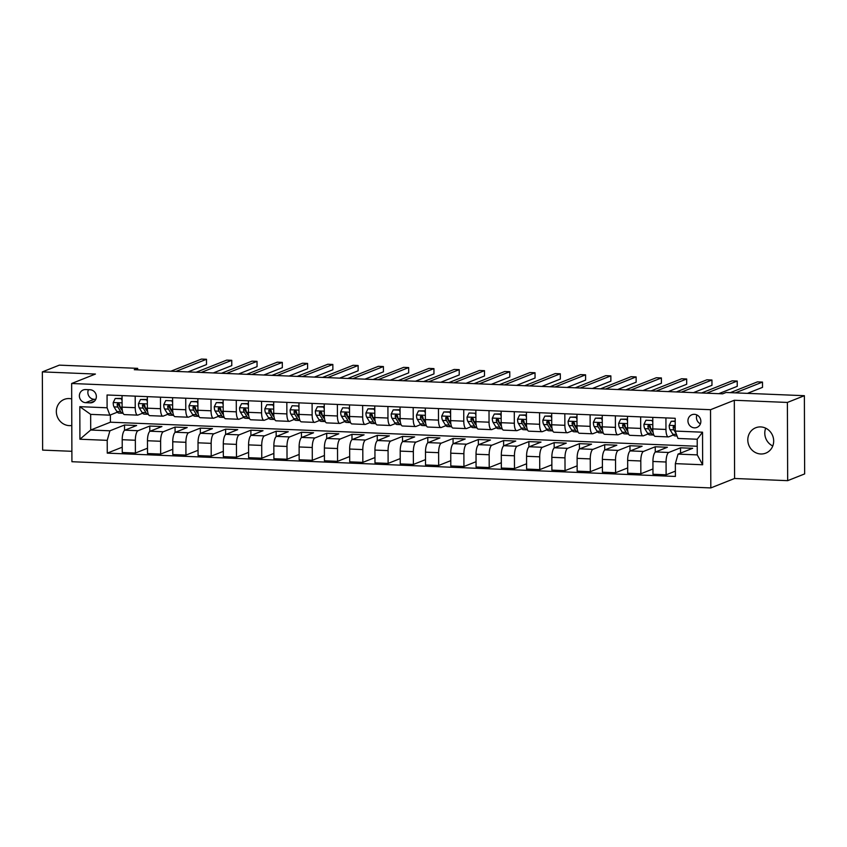 <?xml version="1.0" encoding="UTF-8"?>
<svg xmlns="http://www.w3.org/2000/svg" width="847" height="847" viewBox="0 0 847 847"><rect width="100%" height="100%" fill="white"/><g stroke="black" fill="none" stroke-linecap="round" stroke-linejoin="round"><path stroke-width="1.27" d="M760.691 426.92A13.647 12.821 -111.7 0 0 755.704 427.767A13.647 12.821 -111.7 0 0 748.06 442.589A13.647 12.821 -111.7 0 0 760.786 453.981A13.647 12.821 -111.7 0 0 765.773 453.134A13.647 12.821 -111.7 0 0 773.417 438.312A13.647 12.821 -111.7 0 0 760.691 426.92M765.699 428.18A13.647 12.821 -111.7 0 0 772.771 445.977M71.699 398.916A13.647 12.821 -111.7 0 0 69.232 398.566A13.647 12.821 -111.7 0 0 64.234 399.403A13.647 12.821 -111.7 0 0 56.601 414.236A13.647 12.821 -111.7 0 0 69.327 425.628A13.647 12.821 -111.7 0 0 71.794 425.48M694.381 414.321A6.829 6.416 -111.7 0 0 688.071 422.155A6.829 6.416 -111.7 0 0 696.922 427.428A6.829 6.416 -111.7 0 0 694.381 414.321M696.89 414.956A6.829 6.416 -111.7 0 0 700.427 423.849M787.668 480.662L787.392 402.441L734.317 400.26L734.593 478.481L787.668 480.662L804.65 473.918L804.375 395.697L726.027 392.479L722.639 393.834L134.281 369.705L137.68 368.35L59.332 365.142L42.35 371.886L42.625 450.106L71.879 451.303M734.593 478.481L710.813 487.925L71.921 461.721L71.646 383.5L710.538 409.704L710.813 487.925M85.663 402.674L90.11 402.854A6.617 6.215 -111.7 0 0 96.23 395.263A6.617 6.215 -111.7 0 0 90.057 389.747L85.611 389.567A6.617 6.215 -111.7 0 0 79.502 397.158A6.617 6.215 -111.7 0 0 85.663 402.674L94.155 399.308L95.743 399.371M107.22 440.345L79.925 439.222L79.809 406.666L107.103 407.788L109.856 415.157L90.65 414.374L90.703 430.022L109.909 430.805L107.22 440.345L107.262 453.134L675.398 476.438L675.355 463.637L678.045 454.108L697.25 454.892L697.197 439.244L677.981 438.46L675.239 431.081L702.534 432.203L702.65 464.759L675.355 463.637M675.239 431.081L675.197 418.291L107.061 394.988L107.103 407.788M787.392 402.441L804.375 395.697M734.317 400.26L710.538 409.704M71.646 383.5L95.425 374.056L42.35 371.886M137.69 369.843L137.68 368.35M110.375 414.956L110.406 422.198L90.703 430.022L79.925 439.222M109.856 415.157L117.352 412.182M665.922 417.91L665.964 429.45A8.534 2.7 92.3 0 0 668.325 436.904A8.534 2.7 92.3 0 0 668.707 436.83L673.354 434.987M640.65 416.872L640.692 428.413A8.534 2.7 92.3 0 0 643.053 435.866A8.534 2.7 92.3 0 0 643.434 435.792L648.082 433.95M615.377 415.835L615.42 427.375A8.534 2.7 92.3 0 0 617.781 434.829A8.534 2.7 92.3 0 0 618.162 434.755L622.81 432.912M590.105 414.808L590.147 426.348A8.534 2.7 92.3 0 0 592.508 433.791A8.534 2.7 92.3 0 0 592.889 433.717L597.537 431.875M564.833 413.77L564.875 425.31A8.534 2.7 92.3 0 0 567.236 432.753A8.534 2.7 92.3 0 0 567.617 432.69L572.265 430.837M539.56 412.733L539.603 424.273A8.534 2.7 92.3 0 0 541.964 431.716A8.534 2.7 92.3 0 0 542.345 431.652L546.993 429.8M514.288 411.695L514.32 423.235A8.534 2.7 92.3 0 0 516.691 430.678A8.534 2.7 92.3 0 0 517.072 430.615L521.72 428.762M489.015 410.657L489.047 422.198A8.534 2.7 92.3 0 0 491.419 429.641A8.534 2.7 92.3 0 0 491.8 429.577L496.448 427.735M463.743 409.62L463.775 421.16A8.534 2.7 92.3 0 0 466.146 428.603A8.534 2.7 92.3 0 0 466.528 428.54L471.176 426.697M438.471 408.582L438.502 420.123A8.534 2.7 92.3 0 0 440.874 427.566A8.534 2.7 92.3 0 0 441.255 427.502L445.903 425.66M413.188 407.545L413.23 419.085A8.534 2.7 92.3 0 0 415.602 426.539A8.534 2.7 92.3 0 0 415.983 426.465L420.631 424.622M387.915 406.507L387.958 418.047A8.534 2.7 92.3 0 0 390.329 425.501A8.534 2.7 92.3 0 0 390.711 425.427L395.358 423.585M362.643 405.469L362.685 417.01A8.534 2.7 92.3 0 0 365.057 424.463A8.534 2.7 92.3 0 0 365.438 424.389L370.086 422.547M337.371 404.443L337.413 415.983A8.534 2.7 92.3 0 0 339.785 423.426A8.534 2.7 92.3 0 0 340.166 423.352L344.814 421.51M312.098 403.405L312.141 414.945A8.534 2.7 92.3 0 0 314.512 422.388A8.534 2.7 92.3 0 0 314.893 422.325L319.541 420.472M286.826 402.367L286.868 413.908A8.534 2.7 92.3 0 0 289.24 421.351A8.534 2.7 92.3 0 0 289.621 421.287L294.258 419.434M261.554 401.33L261.596 412.87A8.534 2.7 92.3 0 0 263.968 420.313A8.534 2.7 92.3 0 0 264.349 420.25L268.986 418.397M236.281 400.292L236.324 411.833A8.534 2.7 92.3 0 0 238.695 419.276A8.534 2.7 92.3 0 0 239.066 419.212L243.714 417.37M211.009 399.255L211.051 410.795A8.534 2.7 92.3 0 0 213.423 418.238A8.534 2.7 92.3 0 0 213.793 418.174L218.441 416.332M185.737 398.217L185.779 409.757A8.534 2.7 92.3 0 0 188.15 417.2A8.534 2.7 92.3 0 0 188.521 417.137L193.169 415.295M160.464 397.179L160.507 408.72A8.534 2.7 92.3 0 0 162.878 416.173A8.534 2.7 92.3 0 0 163.249 416.099L167.897 414.257M135.192 396.142L135.234 407.682A8.534 2.7 92.3 0 0 137.595 415.136A8.534 2.7 92.3 0 0 137.976 415.062L142.624 413.22M124.53 430.382L124.52 425.003L109.909 430.805M124.52 425.003L136.642 425.501L124.89 430.17A8.534 2.7 92.3 0 0 122.201 439.709L122.254 452.499L135.393 453.039L147.505 448.222M149.803 431.419L149.792 426.041L138.029 430.71A8.534 2.7 92.3 0 0 135.351 440.249L135.393 453.039M149.792 426.041L161.915 426.539L150.163 431.208A8.534 2.7 92.3 0 0 147.473 440.747L147.526 453.537L160.665 454.077L172.777 449.259M175.075 432.457L175.064 427.079L163.312 431.748A8.534 2.7 92.3 0 0 160.623 441.276L160.665 454.077M175.064 427.079L187.187 427.576L175.435 432.245A8.534 2.7 92.3 0 0 172.746 441.774L172.799 454.574L185.938 455.104L198.05 450.297M200.347 433.495L200.337 428.116L188.585 432.785A8.534 2.7 92.3 0 0 185.895 442.314L185.938 455.104M200.337 428.116L212.459 428.614L200.707 433.283A8.534 2.7 92.3 0 0 198.018 442.812L198.071 455.601L211.21 456.141L223.322 451.335M225.62 434.532L225.609 429.154L213.857 433.823A8.534 2.7 92.3 0 0 211.168 443.352L211.21 456.141M225.609 429.154L237.732 429.651L225.98 434.32A8.534 2.7 92.3 0 0 223.29 443.849L223.343 456.639L236.482 457.179L248.595 452.372M250.903 435.57L250.881 430.191L239.129 434.86A8.534 2.7 92.3 0 0 236.44 444.389L236.482 457.179M250.881 430.191L263.015 430.689L251.252 435.358A8.534 2.7 92.3 0 0 248.573 444.887L248.616 457.676L261.755 458.216L273.867 453.41M276.175 436.607L276.154 431.229L264.402 435.887A8.534 2.7 92.3 0 0 261.712 445.427L261.755 458.216M276.154 431.229L288.287 431.726L276.524 436.385A8.534 2.7 92.3 0 0 273.846 445.924L273.888 458.714L287.027 459.254L299.139 454.447M301.447 437.645L301.426 432.266L289.674 436.925A8.534 2.7 92.3 0 0 286.985 446.464L287.027 459.254M301.426 432.266L313.559 432.764L301.797 437.423A8.534 2.7 92.3 0 0 299.118 446.962L299.16 459.752L312.299 460.292L324.412 455.485M326.72 438.682L326.698 433.293L314.946 437.963A8.534 2.7 92.3 0 0 312.257 447.502L312.299 460.292M326.698 433.293L338.832 433.791L327.08 438.46A8.534 2.7 92.3 0 0 324.39 447.999L324.433 460.789L337.572 461.329L349.684 456.522M351.992 439.72L351.971 434.331L340.219 439A8.534 2.7 92.3 0 0 337.53 448.539L337.572 461.329M351.971 434.331L364.104 434.829L352.352 439.498A8.534 2.7 92.3 0 0 349.663 449.037L349.705 461.827L362.844 462.367L374.956 457.56M377.264 440.747L377.243 435.369L365.491 440.038A8.534 2.7 92.3 0 0 362.802 449.577L362.844 462.367M377.243 435.369L389.376 435.866L377.624 440.535A8.534 2.7 92.3 0 0 374.935 450.075L374.977 462.864L388.117 463.404L400.229 458.587M402.537 441.785L402.516 436.406L390.763 441.075A8.534 2.7 92.3 0 0 388.074 450.615L388.117 463.404M402.516 436.406L414.649 436.904L402.897 441.573A8.534 2.7 92.3 0 0 400.208 451.112L400.25 463.902L413.389 464.442L425.501 459.625M427.809 442.822L427.788 437.444L416.036 442.113A8.534 2.7 92.3 0 0 413.347 451.642L413.389 464.442M427.788 437.444L439.921 437.941L428.169 442.61A8.534 2.7 92.3 0 0 425.48 452.139L425.522 464.939L438.661 465.469L450.773 460.662M453.081 443.86L453.06 438.481L441.308 443.15A8.534 2.7 92.3 0 0 438.619 452.679L438.661 465.469M453.06 438.481L465.194 438.979L453.441 443.648A8.534 2.7 92.3 0 0 450.752 453.177L450.795 465.966L463.934 466.506L476.046 461.7M478.354 444.897L478.333 439.519L466.581 444.188A8.534 2.7 92.3 0 0 463.891 453.717L463.934 466.506M478.333 439.519L490.466 440.017L478.714 444.686A8.534 2.7 92.3 0 0 476.025 454.214L476.067 467.004L489.206 467.544L501.318 462.737M503.626 445.935L503.605 440.556L491.853 445.215A8.534 2.7 92.3 0 0 489.164 454.754L489.206 467.544M503.605 440.556L515.738 441.054L503.986 445.713A8.534 2.7 92.3 0 0 501.297 455.252L501.339 468.042L514.478 468.582L526.59 463.775M528.899 446.972L528.877 441.594L517.125 446.253A8.534 2.7 92.3 0 0 514.436 455.792L514.478 468.582M528.877 441.594L541.011 442.092L529.259 446.75A8.534 2.7 92.3 0 0 526.569 456.289L526.612 469.079L539.751 469.619L551.863 464.812M554.171 448.01L554.15 442.632L542.398 447.29A8.534 2.7 92.3 0 0 539.708 456.829L539.751 469.619M554.15 442.632L566.283 443.129L554.531 447.788A8.534 2.7 92.3 0 0 551.842 457.327L551.884 470.117L565.034 470.657L577.146 465.85M579.443 449.048L579.422 443.659L567.67 448.328A8.534 2.7 92.3 0 0 564.981 457.867L565.034 470.657M579.422 443.659L591.555 444.156L579.803 448.825A8.534 2.7 92.3 0 0 577.114 458.365L577.156 471.154L590.306 471.694L602.418 466.888M604.716 450.085L604.694 444.696L592.942 449.365A8.534 2.7 92.3 0 0 590.253 458.905L590.306 471.694M604.694 444.696L616.828 445.194L605.076 449.863A8.534 2.7 92.3 0 0 602.386 459.402L602.429 472.192L615.578 472.732L627.691 467.925M629.988 451.112L629.967 445.734L618.215 450.403A8.534 2.7 92.3 0 0 615.525 459.942L615.578 472.732M629.967 445.734L642.1 446.231L630.348 450.9A8.534 2.7 92.3 0 0 627.659 460.44L627.701 473.229L640.851 473.769L652.963 468.952M655.26 452.15L655.239 446.771L643.487 451.44A8.534 2.7 92.3 0 0 640.798 460.98L640.851 473.769M655.239 446.771L667.372 447.269L655.62 451.938A8.534 2.7 92.3 0 0 652.931 461.477L652.973 474.267L666.123 474.807L675.377 471.123M680.533 453.113L680.512 447.809L668.759 452.478A8.534 2.7 92.3 0 0 666.07 462.007L666.123 474.807M680.512 447.809L692.645 448.307L678.045 454.108M110.406 422.198L697.219 446.263M122.053 395.602L122.095 407.153A8.534 2.7 92.3 0 0 124.456 414.596L137.595 415.136M107.262 453.134L122.233 447.195M147.325 396.64L147.367 408.18A8.534 2.7 92.3 0 0 149.728 415.633L162.878 416.173M172.597 397.677L172.64 409.217A8.534 2.7 92.3 0 0 175.001 416.671L188.15 417.2M197.87 398.715L197.912 410.255A8.534 2.7 92.3 0 0 200.273 417.698L213.423 418.238M223.142 399.752L223.185 411.293A8.534 2.7 92.3 0 0 225.546 418.736L238.695 419.276M248.415 400.79L248.457 412.33A8.534 2.7 92.3 0 0 250.818 419.773L263.968 420.313M273.687 401.827L273.729 413.368A8.534 2.7 92.3 0 0 276.09 420.811L289.24 421.351M298.959 402.865L299.002 414.405A8.534 2.7 92.3 0 0 301.373 421.848L314.512 422.388M324.232 403.903L324.274 415.443A8.534 2.7 92.3 0 0 326.646 422.886L339.785 423.426M349.504 404.94L349.546 416.48A8.534 2.7 92.3 0 0 351.918 423.923L365.057 424.463M374.776 405.967L374.819 417.507A8.534 2.7 92.3 0 0 377.19 424.961L390.329 425.501M400.049 407.005L400.091 418.545A8.534 2.7 92.3 0 0 402.463 425.999L415.602 426.539M425.321 408.042L425.363 419.583A8.534 2.7 92.3 0 0 427.735 427.036L440.874 427.566M450.593 409.08L450.636 420.62A8.534 2.7 92.3 0 0 453.007 428.063L466.146 428.603M475.866 410.117L475.908 421.658A8.534 2.7 92.3 0 0 478.28 429.101L491.419 429.641M501.138 411.155L501.18 422.695A8.534 2.7 92.3 0 0 503.552 430.138L516.691 430.678M526.411 412.193L526.453 423.733A8.534 2.7 92.3 0 0 528.824 431.176L541.964 431.716M551.683 413.23L551.725 424.771A8.534 2.7 92.3 0 0 554.097 432.214L567.236 432.753M576.966 414.268L576.998 425.808A8.534 2.7 92.3 0 0 579.369 433.251L592.508 433.791M602.238 415.305L602.27 426.846A8.534 2.7 92.3 0 0 604.642 434.289L617.781 434.829M627.511 416.332L627.542 427.873A8.534 2.7 92.3 0 0 629.914 435.326L643.053 435.866M652.783 417.37L652.815 428.91A8.534 2.7 92.3 0 0 655.186 436.364L668.325 436.904M90.65 414.374L79.809 406.666M702.534 432.203L697.197 439.244M702.65 464.759L697.25 454.892M88.469 389.684A6.617 6.215 -111.7 0 0 94.155 399.308M122.063 400.409L121.269 398.736L115.213 398.482L113.202 402.632A5.654 1.789 92.3 0 0 114.027 406.888L116.822 411.451A16.315 5.156 92.3 0 0 118.961 413.103L122.804 413.262A16.315 5.156 92.3 0 0 123.09 413.241M122.063 398.376L115.213 398.482M122.339 410.467L120.295 407.142A5.654 1.789 -87.7 0 1 119.554 404.443L118.135 403.151L117.13 404.337A5.654 1.789 92.3 0 0 117.871 407.047L120.666 411.61A16.315 5.156 92.3 0 0 122.804 413.262M122.212 410.266A13.541 4.277 -87.7 0 1 121.142 409.122L118.347 404.548A2.88 0.911 -87.7 0 1 118.114 403.955L117.13 404.337M188.023 371.907L206.509 364.57L206.488 359.276L175.943 371.41M206.488 359.276L201.438 359.075L170.893 371.198M121.269 398.736L122.063 398.418M147.336 401.446L146.542 399.773L140.486 399.519L138.474 403.67A5.654 1.789 92.3 0 0 139.3 407.926L142.095 412.489A16.315 5.156 92.3 0 0 144.234 414.141L148.077 414.289A16.315 5.156 92.3 0 0 148.363 414.278M147.336 399.413L140.486 399.519M147.611 411.504L145.568 408.18A5.654 1.789 -87.7 0 1 144.826 405.48L143.408 404.188L142.402 405.374A5.654 1.789 92.3 0 0 143.143 408.085L145.938 412.648A16.315 5.156 92.3 0 0 148.077 414.289M147.484 411.303A13.541 4.277 -87.7 0 1 146.415 410.16L143.619 405.586A2.88 0.911 -87.7 0 1 143.387 404.993L142.402 405.374M213.296 372.945L231.782 365.608L231.76 360.314L201.215 372.447M231.76 360.314L226.71 360.113L196.165 372.235M146.542 399.773L147.336 399.456M172.608 402.484L171.825 400.811L165.758 400.557L163.746 404.707A5.654 1.789 92.3 0 0 164.572 408.963L167.367 413.527A16.315 5.156 92.3 0 0 169.506 415.168L173.349 415.326A16.315 5.156 92.3 0 0 173.635 415.316M171.825 400.811L165.758 400.557M172.883 412.542L170.84 409.217A5.654 1.789 -87.7 0 1 170.109 406.518L168.68 405.226L167.674 406.412A5.654 1.789 92.3 0 0 168.415 409.112L171.21 413.685A16.315 5.156 92.3 0 0 173.349 415.326M172.756 412.341A13.541 4.277 -87.7 0 1 171.687 411.187L168.892 406.624A2.88 0.911 -87.7 0 1 168.659 406.02L167.674 406.412M238.568 373.982L257.054 366.635L257.033 361.351L226.488 373.485M257.033 361.351L251.983 361.15L221.438 373.273M197.88 403.521L197.097 401.838L191.03 401.594L189.019 405.745A5.654 1.789 92.3 0 0 189.844 410.001L192.64 414.564A16.315 5.156 92.3 0 0 194.778 416.205L198.621 416.364A16.315 5.156 92.3 0 0 198.907 416.353M197.88 401.489L191.03 401.594M198.156 413.58L196.112 410.255A5.654 1.789 -87.7 0 1 195.382 407.545L193.952 406.264L192.947 407.449A5.654 1.789 92.3 0 0 193.688 410.149L196.483 414.723A16.315 5.156 92.3 0 0 198.621 416.364M198.029 413.378A13.541 4.277 -87.7 0 1 196.959 412.224L194.164 407.661A2.88 0.911 -87.7 0 1 193.931 407.058L192.947 407.449M263.841 375.009L282.326 367.672L282.305 362.389L251.76 374.522M282.305 362.389L277.255 362.188L246.71 374.31M197.097 401.838L197.88 401.531M223.163 404.559L222.369 402.876L216.303 402.632L214.291 406.772A5.654 1.789 92.3 0 0 215.117 411.028L217.912 415.602A16.315 5.156 92.3 0 0 220.051 417.243L223.894 417.402A16.315 5.156 92.3 0 0 224.18 417.391M223.153 402.526L216.303 402.632M223.428 414.617L221.385 411.293A5.654 1.789 -87.7 0 1 220.654 408.582L219.225 407.301L218.219 408.487A5.654 1.789 92.3 0 0 218.96 411.187L221.755 415.75A16.315 5.156 92.3 0 0 223.894 417.402M223.301 414.416A13.541 4.277 -87.7 0 1 222.232 413.262L219.437 408.699A2.88 0.911 -87.7 0 1 219.204 408.095L218.219 408.487M289.113 376.047L307.599 368.71L307.577 363.427L277.033 375.549M307.577 363.427L302.527 363.215L271.982 375.348M222.369 402.876L223.153 402.569M248.436 405.597L247.642 403.913L241.575 403.67L239.563 407.809A5.654 1.789 92.3 0 0 240.389 412.066L243.195 416.629A16.315 5.156 92.3 0 0 245.323 418.28L249.166 418.439A16.315 5.156 92.3 0 0 249.452 418.429M248.425 403.564L241.575 403.67M248.7 415.655L246.657 412.33A5.654 1.789 -87.7 0 1 245.926 409.62L244.497 408.339L243.491 409.525A5.654 1.789 92.3 0 0 244.232 412.224L247.028 416.788A16.315 5.156 92.3 0 0 249.166 418.439M248.573 415.454A13.541 4.277 -87.7 0 1 247.504 414.299L244.709 409.736A2.88 0.911 -87.7 0 1 244.476 409.133L243.491 409.525M314.385 377.084L332.871 369.747L332.85 364.464L302.305 376.587M332.85 364.464L327.8 364.252L297.255 376.386M247.642 403.913L248.425 403.606M273.708 406.634L272.914 404.951L266.847 404.707L264.836 408.847A5.654 1.789 92.3 0 0 265.672 413.103L268.467 417.666A16.315 5.156 92.3 0 0 270.595 419.318L274.439 419.477A16.315 5.156 92.3 0 0 274.724 419.466M273.697 404.601L266.847 404.707M273.973 416.682L271.94 413.357A5.654 1.789 -87.7 0 1 271.199 410.657L269.77 409.376L268.774 410.562A5.654 1.789 92.3 0 0 269.505 413.262L272.3 417.825A16.315 5.156 92.3 0 0 274.439 419.477M273.846 416.491A13.541 4.277 -87.7 0 1 272.776 415.337L269.981 410.774A2.88 0.911 -87.7 0 1 269.748 410.17L268.774 410.562M339.658 378.122L358.143 370.785L358.122 365.502L327.577 377.624M358.122 365.502L353.072 365.29L322.527 377.423M272.914 404.951L273.697 404.644M298.98 407.672L298.186 405.988L292.12 405.745L290.108 409.884A5.654 1.789 92.3 0 0 290.945 414.141L293.74 418.704A16.315 5.156 92.3 0 0 295.868 420.356L299.711 420.514A16.315 5.156 92.3 0 0 299.997 420.504M298.186 405.988L292.12 405.745M299.245 417.719L297.212 414.395A5.654 1.789 -87.7 0 1 296.471 411.695L295.042 410.414L294.047 411.6A5.654 1.789 92.3 0 0 294.777 414.299L297.572 418.863A16.315 5.156 92.3 0 0 299.711 420.514M299.118 417.529A13.541 4.277 -87.7 0 1 298.049 416.375L295.254 411.811A2.88 0.911 -87.7 0 1 295.021 411.208L294.047 411.6M364.93 379.16L383.416 371.822L383.395 366.539L352.85 378.662M383.395 366.539L378.344 366.328L347.799 378.461M324.253 408.709L323.459 407.026L317.392 406.772L315.38 410.922A5.654 1.789 92.3 0 0 316.217 415.178L319.012 419.741A16.315 5.156 92.3 0 0 321.14 421.393L324.983 421.552A16.315 5.156 92.3 0 0 325.269 421.541M324.242 406.666L317.392 406.772M324.517 418.757L322.485 415.432A5.654 1.789 -87.7 0 1 321.744 412.733L320.314 411.451L319.319 412.637A5.654 1.789 92.3 0 0 320.05 415.337L322.845 419.9A16.315 5.156 92.3 0 0 324.983 421.552M324.39 418.566A13.541 4.277 -87.7 0 1 323.321 417.412L320.526 412.849A2.88 0.911 -87.7 0 1 320.293 412.245L319.319 412.637M390.213 380.197L408.688 372.86L408.667 367.577L378.122 379.7M408.667 367.577L403.617 367.365L373.072 379.498M323.459 407.026L324.242 406.708M349.525 409.736L348.731 408.063L342.664 407.809L340.653 411.96A5.654 1.789 92.3 0 0 341.489 416.216L344.284 420.779A16.315 5.156 92.3 0 0 346.412 422.431L350.256 422.589A16.315 5.156 92.3 0 0 350.542 422.568M348.731 408.063L342.664 407.809M349.79 419.794L347.757 416.47A5.654 1.789 -87.7 0 1 347.016 413.77L345.587 412.478L344.591 413.664A5.654 1.789 92.3 0 0 345.322 416.375L348.128 420.938A16.315 5.156 92.3 0 0 350.256 422.589M349.663 419.593A13.541 4.277 -87.7 0 1 348.604 418.45L345.798 413.887A2.88 0.911 -87.7 0 1 345.565 413.283L344.591 413.664M415.485 381.235L433.96 373.898L433.939 368.614L403.394 380.737M433.939 368.614L428.889 368.403L398.344 380.525M374.798 410.774L374.003 409.101L367.937 408.847L365.925 412.997A5.654 1.789 92.3 0 0 366.762 417.253L369.557 421.817A16.315 5.156 92.3 0 0 371.685 423.468L375.528 423.627A16.315 5.156 92.3 0 0 375.814 423.606M374.787 408.741L367.937 408.847M375.062 420.832L373.029 417.507A5.654 1.789 -87.7 0 1 372.288 414.808L370.859 413.516L369.864 414.702A5.654 1.789 92.3 0 0 370.605 417.412L373.4 421.975A16.315 5.156 92.3 0 0 375.528 423.627M374.935 420.631A13.541 4.277 -87.7 0 1 373.876 419.487L371.081 414.914A2.88 0.911 -87.7 0 1 370.838 414.321L369.864 414.702M440.758 382.272L459.233 374.935L459.212 369.641L428.667 381.775M459.212 369.641L454.161 369.44L423.616 381.563M374.003 409.101L374.787 408.783M400.07 411.811L399.276 410.139L393.209 409.884L391.198 414.035A5.654 1.789 92.3 0 0 392.034 418.291L394.829 422.854A16.315 5.156 92.3 0 0 396.957 424.506L400.8 424.654A16.315 5.156 92.3 0 0 401.086 424.643M400.059 409.779L393.209 409.884M400.335 421.87L398.302 418.545A5.654 1.789 -87.7 0 1 397.561 415.845L396.131 414.554L395.136 415.739A5.654 1.789 92.3 0 0 395.877 418.45L398.672 423.013A16.315 5.156 92.3 0 0 400.8 424.654M400.218 421.668A13.541 4.277 -87.7 0 1 399.149 420.525L396.354 415.951A2.88 0.911 -87.7 0 1 396.11 415.358L395.136 415.739M466.03 383.31L484.505 375.973L484.484 370.679L453.939 382.812M484.484 370.679L479.434 370.478L448.889 382.6M399.276 410.139L400.059 409.821M425.342 412.849L424.548 411.176L418.482 410.922L416.48 415.072A5.654 1.789 92.3 0 0 417.306 419.329L420.101 423.892A16.315 5.156 92.3 0 0 422.23 425.533L426.073 425.692A16.315 5.156 92.3 0 0 426.359 425.681M425.332 410.816L418.482 410.922M425.607 422.907L423.574 419.583A5.654 1.789 -87.7 0 1 422.833 416.872L421.404 415.591L420.408 416.777A5.654 1.789 92.3 0 0 421.15 419.477L423.945 424.051A16.315 5.156 92.3 0 0 426.073 425.692M425.49 422.706A13.541 4.277 -87.7 0 1 424.421 421.552L421.626 416.989A2.88 0.911 -87.7 0 1 421.383 416.385L420.408 416.777M491.302 384.337L509.778 377L509.756 371.717L479.211 383.85M509.756 371.717L504.706 371.515L474.161 383.638M424.548 411.176L425.332 410.859M450.615 413.887L449.821 412.203L443.754 411.96L441.753 416.099A5.654 1.789 92.3 0 0 442.579 420.356L445.374 424.929A16.315 5.156 92.3 0 0 447.512 426.57L451.345 426.729A16.315 5.156 92.3 0 0 451.631 426.719M450.604 411.854L443.754 411.96M450.879 423.945L448.846 420.62A5.654 1.789 -87.7 0 1 448.105 417.91L446.676 416.629L445.681 417.815A5.654 1.789 92.3 0 0 446.422 420.514L449.217 425.088A16.315 5.156 92.3 0 0 451.345 426.729M450.763 423.744A13.541 4.277 -87.7 0 1 449.693 422.589L446.898 418.026A2.88 0.911 -87.7 0 1 446.655 417.423L445.681 417.815M516.575 385.374L535.05 378.037L535.029 372.754L504.494 384.887M535.029 372.754L529.978 372.553L499.434 384.676M449.821 412.203L450.604 411.896M475.887 414.924L475.093 413.241L469.026 412.997L467.025 417.137A5.654 1.789 92.3 0 0 467.851 421.393L470.646 425.967A16.315 5.156 92.3 0 0 472.785 427.608L476.617 427.767A16.315 5.156 92.3 0 0 476.903 427.756M475.093 413.241L469.026 412.997M476.152 424.982L474.119 421.658A5.654 1.789 -87.7 0 1 473.378 418.947L471.959 417.666L470.953 418.852A5.654 1.789 92.3 0 0 471.694 421.552L474.489 426.115A16.315 5.156 92.3 0 0 476.617 427.767M476.035 424.781A13.541 4.277 -87.7 0 1 474.966 423.627L472.171 419.064A2.88 0.911 -87.7 0 1 471.927 418.46L470.953 418.852M541.847 386.412L560.322 379.075L560.312 373.792L529.767 385.914M560.312 373.792L555.251 373.58L524.706 385.713M501.159 415.962L500.365 414.278L494.299 414.035L492.298 418.174A5.654 1.789 92.3 0 0 493.123 422.431L495.918 426.994A16.315 5.156 92.3 0 0 498.057 428.646L501.89 428.804A16.315 5.156 92.3 0 0 502.176 428.794M501.149 413.929L494.299 414.035M501.424 426.009L499.391 422.695A5.654 1.789 -87.7 0 1 498.65 419.985L497.231 418.704L496.226 419.89A5.654 1.789 92.3 0 0 496.967 422.589L499.762 427.153A16.315 5.156 92.3 0 0 501.89 428.804M501.308 425.819A13.541 4.277 -87.7 0 1 500.238 424.665L497.443 420.101A2.88 0.911 -87.7 0 1 497.2 419.498L496.226 419.89M567.119 387.45L585.595 380.112L585.584 374.829L555.039 386.952M585.584 374.829L580.523 374.618L549.978 386.751M500.365 414.278L501.149 413.971M526.432 416.999L525.638 415.316L519.571 415.072L517.57 419.212A5.654 1.789 92.3 0 0 518.396 423.468L521.191 428.031A16.315 5.156 92.3 0 0 523.33 429.683L527.162 429.842A16.315 5.156 92.3 0 0 527.448 429.831M526.421 414.966L519.571 415.072M526.696 427.047L524.664 423.722A5.654 1.789 -87.7 0 1 523.922 421.023L522.504 419.741L521.498 420.927A5.654 1.789 92.3 0 0 522.239 423.627L525.034 428.19A16.315 5.156 92.3 0 0 527.162 429.842M526.58 426.856A13.541 4.277 -87.7 0 1 525.511 425.702L522.715 421.139A2.88 0.911 -87.7 0 1 522.472 420.536L521.498 420.927M592.392 388.487L610.867 381.15L610.856 375.867L580.311 387.99M610.856 375.867L605.796 375.655L575.251 387.788M525.638 415.316L526.421 415.009M551.704 418.037L550.91 416.353L544.843 416.11L542.842 420.25A5.654 1.789 92.3 0 0 543.668 424.506L546.463 429.069A16.315 5.156 92.3 0 0 548.602 430.721L552.445 430.879A16.315 5.156 92.3 0 0 552.72 430.869M551.693 416.004L544.843 416.11M551.969 428.084L549.936 424.76A5.654 1.789 -87.7 0 1 549.195 422.06L547.776 420.779L546.77 421.965A5.654 1.789 92.3 0 0 547.511 424.665L550.306 429.228A16.315 5.156 92.3 0 0 552.445 430.879M551.852 427.894A13.541 4.277 -87.7 0 1 550.783 426.74L547.988 422.177A2.88 0.911 -87.7 0 1 547.744 421.573L546.77 421.965M617.664 389.525L636.139 382.188L636.129 376.904L605.584 389.027M636.129 376.904L631.068 376.693L600.523 388.826M550.91 416.353L551.693 416.046M576.976 419.074L576.182 417.391L570.116 417.137L568.115 421.287A5.654 1.789 92.3 0 0 568.94 425.543L571.736 430.107A16.315 5.156 92.3 0 0 573.874 431.758L577.718 431.917A16.315 5.156 92.3 0 0 577.993 431.906M576.966 417.031L570.116 417.137M577.241 429.122L575.208 425.797A5.654 1.789 -87.7 0 1 574.467 423.098L573.048 421.806L572.043 422.992A5.654 1.789 92.3 0 0 572.784 425.702L575.579 430.265A16.315 5.156 92.3 0 0 577.718 431.917M577.125 428.921A13.541 4.277 -87.7 0 1 576.055 427.777L573.26 423.214A2.88 0.911 -87.7 0 1 573.017 422.611L572.043 422.992M642.937 390.562L661.412 383.225L661.401 377.942L630.856 390.065M661.401 377.942L656.34 377.73L625.795 389.853M576.182 417.391L576.966 417.073M602.249 420.101L601.455 418.429L595.388 418.174L593.387 422.325A5.654 1.789 92.3 0 0 594.213 426.581L597.008 431.144A16.315 5.156 92.3 0 0 599.147 432.796L602.99 432.955A16.315 5.156 92.3 0 0 603.265 432.933M602.238 418.069L595.388 418.174M602.513 430.16L600.481 426.835A5.654 1.789 -87.7 0 1 599.74 424.135L598.321 422.844L597.315 424.029A5.654 1.789 92.3 0 0 598.056 426.74L600.851 431.303A16.315 5.156 92.3 0 0 602.99 432.955M602.397 429.958A13.541 4.277 -87.7 0 1 601.328 428.815L598.533 424.252A2.88 0.911 -87.7 0 1 598.289 423.648L597.315 424.029M668.209 391.6L686.684 384.263L686.673 378.98L656.129 391.102M686.673 378.98L681.613 378.768L651.068 390.891M601.455 418.429L602.249 418.111M627.521 421.139L626.727 419.466L620.66 419.212L618.659 423.362A5.654 1.789 92.3 0 0 619.485 427.619L622.28 432.182A16.315 5.156 92.3 0 0 624.419 433.833L628.262 433.992A16.315 5.156 92.3 0 0 628.538 433.971M627.521 419.106L620.66 419.212M627.786 431.197L625.753 427.873A5.654 1.789 -87.7 0 1 625.012 425.173L623.593 423.881L622.587 425.067A5.654 1.789 92.3 0 0 623.328 427.777L626.124 432.341A16.315 5.156 92.3 0 0 628.262 433.992M627.669 430.996A13.541 4.277 -87.7 0 1 626.6 429.853L623.805 425.279A2.88 0.911 -87.7 0 1 623.561 424.686L622.587 425.067M693.481 392.637L711.967 385.3L711.946 380.007L681.401 392.14M711.946 380.007L706.885 379.805L676.34 391.928M626.727 419.466L627.521 419.149M652.793 422.177L651.999 420.504L645.933 420.25L643.932 424.4A5.654 1.789 92.3 0 0 644.758 428.656L647.553 433.219A16.315 5.156 92.3 0 0 649.691 434.871L653.535 435.019A16.315 5.156 92.3 0 0 653.81 435.009M651.999 420.504L645.933 420.25M653.058 432.235L651.025 428.91A5.654 1.789 -87.7 0 1 650.284 426.21L648.866 424.919L647.86 426.105A5.654 1.789 92.3 0 0 648.601 428.815L651.396 433.378A16.315 5.156 92.3 0 0 653.535 435.019M652.942 432.034A13.541 4.277 -87.7 0 1 651.872 430.89L649.077 426.316A2.88 0.911 -87.7 0 1 648.834 425.723L647.86 426.105M718.754 393.675L737.239 386.338L737.218 381.044L706.673 393.177M737.218 381.044L732.157 380.843L701.612 392.966M675.207 421.457L671.205 421.287L669.204 425.438A5.654 1.789 92.3 0 0 670.03 429.694L672.825 434.257A16.315 5.156 92.3 0 0 674.964 435.898L677.071 435.993M675.207 421.065L671.205 421.287M747.425 393.357L762.512 387.365L762.491 382.082L735.344 392.86M762.491 382.082L757.43 381.881L730.283 392.659M675.218 426.454L673.799 426.03L673.132 427.142A5.654 1.789 92.3 0 0 673.873 429.842L676.181 433.622M675.228 428.794L674.35 427.354A2.88 0.911 -87.7 0 1 674.117 426.75L673.132 427.142M138.029 430.71L124.89 430.17M163.312 431.748L150.163 431.208M188.585 432.785L175.435 432.245M213.857 433.823L200.707 433.283M239.129 434.86L225.98 434.32M264.402 435.887L251.252 435.358M289.674 436.925L276.524 436.385M314.946 437.963L301.797 437.423M340.219 439L327.08 438.46M365.491 440.038L352.352 439.498M390.763 441.075L377.624 440.535M416.036 442.113L402.897 441.573M441.308 443.15L428.169 442.61M466.581 444.188L453.441 443.648M491.853 445.215L478.714 444.686M517.125 446.253L503.986 445.713M542.398 447.29L529.259 446.75M567.67 448.328L554.531 447.788M592.942 449.365L579.803 448.825M618.215 450.403L605.076 449.863M643.487 451.44L630.348 450.9M668.759 452.478L655.62 451.938M135.351 440.249L122.201 439.709M135.234 407.682L122.095 407.153M160.507 408.72L147.367 408.18M160.623 441.276L147.473 440.747M185.779 409.757L172.64 409.217M185.895 442.314L172.746 441.774M211.051 410.795L197.912 410.255M211.168 443.352L198.018 442.812M236.324 411.833L223.185 411.293M236.44 444.389L223.29 443.849M261.596 412.87L248.457 412.33M261.712 445.427L248.573 444.887M286.868 413.908L273.729 413.368M286.985 446.464L273.846 445.924M312.141 414.945L299.002 414.405M312.257 447.502L299.118 446.962M337.413 415.983L324.274 415.443M337.53 448.539L324.39 447.999M362.685 417.01L349.546 416.48M362.802 449.577L349.663 449.037M387.958 418.047L374.819 417.507M388.074 450.615L374.935 450.075M413.23 419.085L400.091 418.545M413.347 451.642L400.208 451.112M438.502 420.123L425.363 419.583M438.619 452.679L425.48 452.139M463.775 421.16L450.636 420.62M463.891 453.717L450.752 453.177M489.047 422.198L475.908 421.658M489.164 454.754L476.025 454.214M514.32 423.235L501.18 422.695M514.436 455.792L501.297 455.252M539.603 424.273L526.453 423.733M539.708 456.829L526.569 456.289M564.875 425.31L551.725 424.771M564.981 457.867L551.842 457.327M590.147 426.348L576.998 425.808M590.253 458.905L577.114 458.365M615.42 427.375L602.27 426.846M615.525 459.942L602.386 459.402M640.692 428.413L627.542 427.873M640.798 460.98L627.659 460.44M665.964 429.45L652.815 428.91M666.07 462.007L652.931 461.477M94.568 401.086L90.11 402.854M122.074 402.886L113.254 402.526M120.666 411.61L116.822 411.451M117.871 407.047L114.027 406.888M122.095 407.216L120.295 407.142M147.346 403.924L138.527 403.564M145.938 412.648L142.095 412.489M143.143 408.085L139.3 407.926M147.367 408.254L145.568 408.18M172.619 404.961L163.799 404.601M171.21 413.685L167.367 413.527M168.415 409.112L164.572 408.963M172.64 409.292L170.84 409.217M197.891 405.999L189.072 405.639M196.483 414.723L192.64 414.564M193.688 410.149L189.844 410.001M197.912 410.329L196.112 410.255M223.163 407.036L214.344 406.676M221.755 415.75L217.912 415.602M218.96 411.187L215.117 411.028M223.185 411.367L221.385 411.293M248.436 408.074L239.616 407.714M247.028 416.788L243.195 416.629M244.232 412.224L240.389 412.066M248.457 412.404L246.657 412.33M273.708 409.112L264.889 408.741M272.3 417.825L268.467 417.666M269.505 413.262L265.672 413.103M273.729 413.431L271.94 413.357M298.98 410.149L290.161 409.779M297.572 418.863L293.74 418.704M294.777 414.299L290.945 414.141M299.002 414.469L297.212 414.395M324.263 411.176L315.433 410.816M322.845 419.9L319.012 419.741M320.05 415.337L316.217 415.178M324.274 415.506L322.485 415.432M349.536 412.214L340.706 411.854M348.128 420.938L344.284 420.779M345.322 416.375L341.489 416.216M349.546 416.544L347.757 416.47M374.808 413.251L365.978 412.891M373.4 421.975L369.557 421.817M370.605 417.412L366.762 417.253M374.819 417.582L373.029 417.507M400.08 414.289L391.25 413.929M398.672 423.013L394.829 422.854M395.877 418.45L392.034 418.291M400.091 418.619L398.302 418.545M425.353 415.326L416.523 414.966M423.945 424.051L420.101 423.892M421.15 419.477L417.306 419.329M425.363 419.657L423.574 419.583M450.625 416.364L441.795 416.004M449.217 425.088L445.374 424.929M446.422 420.514L442.579 420.356M450.636 420.694L448.846 420.62M475.898 417.402L467.068 417.042M474.489 426.115L470.646 425.967M471.694 421.552L467.851 421.393M475.908 421.732L474.119 421.658M501.17 418.439L492.34 418.079M499.762 427.153L495.918 426.994M496.967 422.589L493.123 422.431M501.18 422.769L499.391 422.695M526.442 419.477L517.612 419.106M525.034 428.19L521.191 428.031M522.239 423.627L518.396 423.468M526.453 423.796L524.664 423.722M551.715 420.504L542.885 420.144M550.306 429.228L546.463 429.069M547.511 424.665L543.668 424.506M551.725 424.834L549.936 424.76M576.987 421.541L568.157 421.181M575.579 430.265L571.736 430.107M572.784 425.702L568.94 425.543M576.998 425.872L575.208 425.797M602.259 422.579L593.44 422.219M600.851 431.303L597.008 431.144M598.056 426.74L594.213 426.581M602.27 426.909L600.481 426.835M627.532 423.616L618.712 423.256M626.124 432.341L622.28 432.182M623.328 427.777L619.485 427.619M627.542 427.947L625.753 427.873M652.804 424.654L643.985 424.294M651.396 433.378L647.553 433.219M648.601 428.815L644.758 428.656M652.815 428.984L651.025 428.91M675.218 425.575L669.257 425.332M676.478 434.405L672.825 434.257M673.873 429.842L670.03 429.694"/></g></svg>
